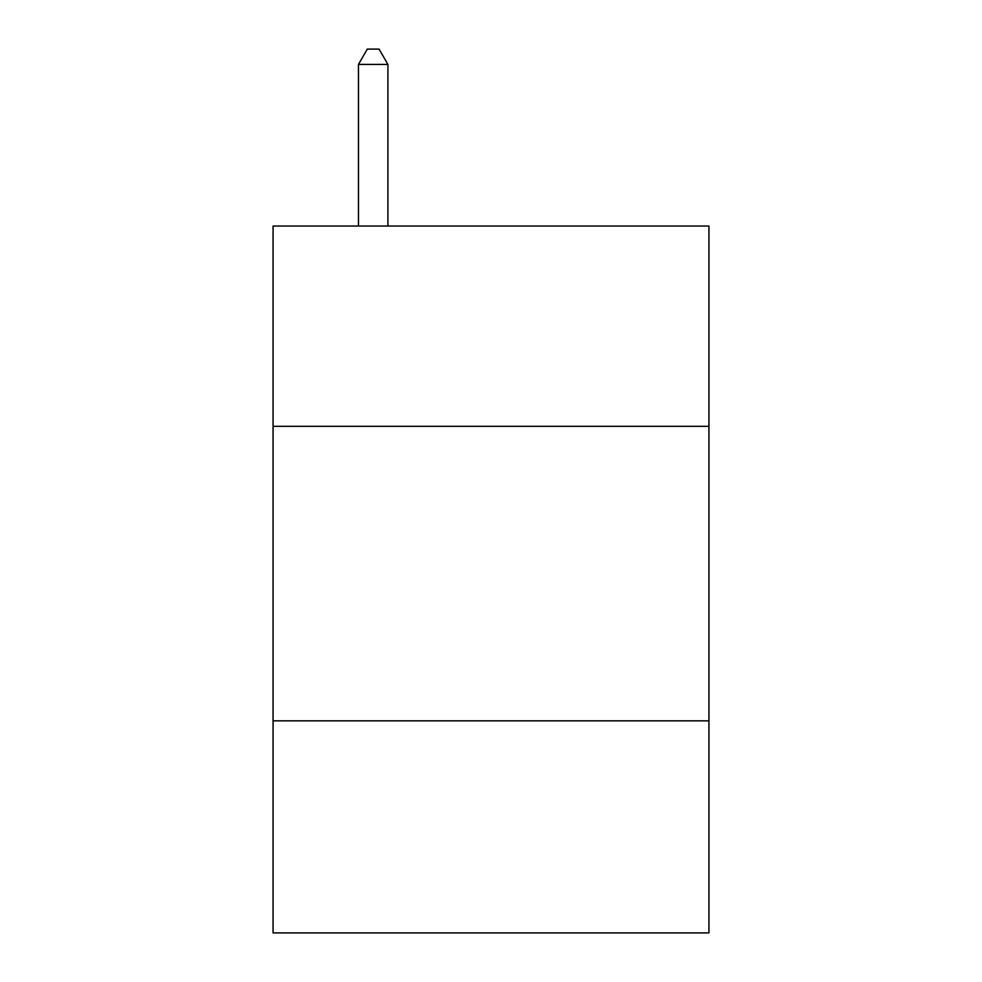 <?xml version="1.0" encoding="UTF-8"?>
<svg xmlns="http://www.w3.org/2000/svg" width="982" height="982" viewBox="0 0 982 982"><rect width="100%" height="100%" fill="white"/><g stroke="black" fill="none" stroke-linecap="round" stroke-linejoin="round"><path stroke-width="1.47" d="M273.057 426.323L708.943 426.323L708.943 226.044L273.057 226.044L273.057 932.9L708.943 932.9L708.943 720.849L273.057 720.849M708.943 720.849L708.943 426.323M387.915 226.044L387.915 64.419L358.467 64.419L358.467 226.044M358.467 64.419L367.305 49.1L379.077 49.1L387.915 64.419"/></g></svg>
